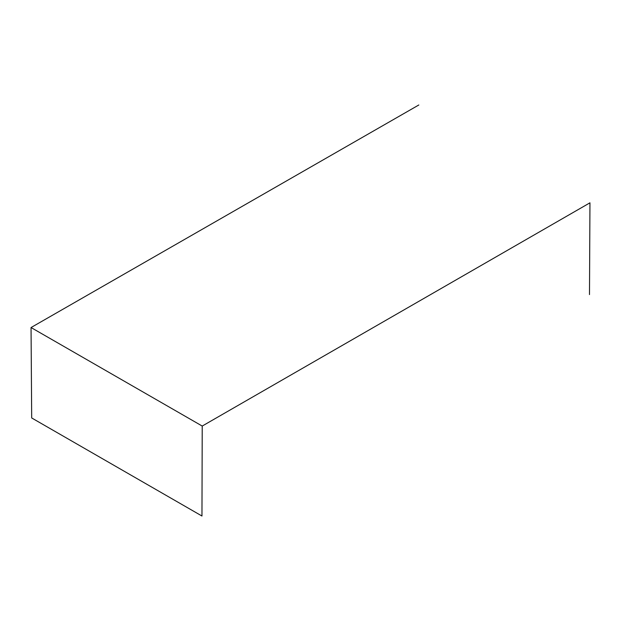 <?xml version="1.0" encoding="UTF-8"?>
<svg xmlns="http://www.w3.org/2000/svg" width="621" height="621" viewBox="0 0 621 621"><rect width="100%" height="100%" fill="white"/><g stroke="black" fill="none" stroke-linecap="round" stroke-linejoin="round"><path stroke-width="0.93" d="M202.221 426.053L201.965 516.02L31.687 417.956L31.05 327.539L202.221 426.053L589.95 202.819L589.492 294.587M31.05 327.539L418.826 104.98"/></g></svg>
